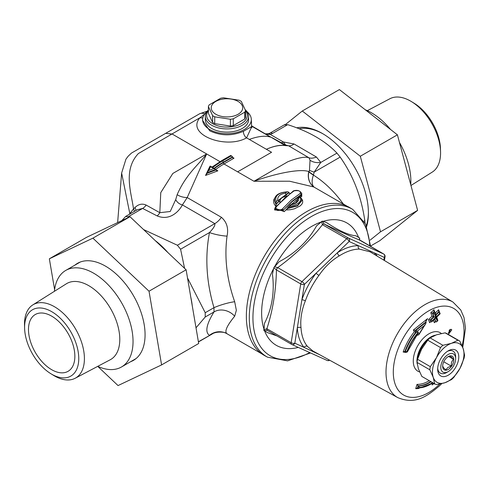 <?xml version="1.0" encoding="UTF-8"?>
<svg xmlns="http://www.w3.org/2000/svg" width="490" height="490" viewBox="0 0 490 490"><rect width="100%" height="100%" fill="white"/><g stroke="black" fill="none" stroke-linecap="round" stroke-linejoin="round"><path stroke-width="0.73" d="M134.591 359.666A56.007 32.334 60 0 1 132.919 360.383M77.169 263.828A56.007 32.334 60 0 1 78.627 262.738M97.743 366.349A55.744 32.187 -120 0 0 121.489 366.979L135.626 358.821A55.744 32.187 -120 0 0 136.085 358.545M80.348 262.003A55.744 32.187 -120 0 0 79.876 262.266L65.746 270.425A55.744 32.187 -120 0 0 54.421 291.305M450.237 329.341A2.622 1.513 -60 0 1 448.215 332.894M121.489 366.979A55.744 32.187 -120 0 0 121.496 302.606A55.744 32.187 -120 0 0 65.746 270.425M365.32 109.797A55.744 32.187 60 0 1 390.45 129.391M399.442 142.425A55.744 32.187 60 0 1 410.736 184.644M367.322 110.654L389.899 98.741A42.361 24.457 60 0 1 411.576 101.675A42.361 24.457 60 0 1 440.553 151.863A42.361 24.457 60 0 1 432.254 172.1L410.963 185.496M411.576 101.675L414.264 103.323A38.306 22.117 60 0 1 440.461 148.709L440.553 151.863M215.839 114.268A15.741 9.09 0 0 0 242.17 110.195A15.741 9.09 0 0 0 222.895 99.066A15.741 9.09 0 0 0 215.839 114.268M241.337 101.454L245.539 110.513A18.89 10.903 180 0 1 244.767 112.173L233.283 118.807A18.89 10.903 180 0 1 230.404 119.254L214.706 116.828A18.89 10.903 180 0 1 213.609 116.24A18.89 10.903 180 0 1 212.599 115.609L208.397 106.551A18.89 10.903 180 0 1 209.169 104.885L220.653 98.251A18.89 10.903 180 0 1 223.532 97.81L239.23 100.236A18.89 10.903 180 0 1 241.337 101.454M208.397 106.551L208.397 113.355L212.599 122.42A18.89 10.903 180 0 0 214.706 123.633L230.404 126.065A18.89 10.903 180 0 0 233.283 125.618L244.767 118.984A18.89 10.903 180 0 0 245.539 117.324L245.539 110.513M245.539 110.569A20.329 11.736 180 0 1 238.483 125.011A20.329 11.736 180 0 1 212.593 123.639A20.329 11.736 180 0 1 208.397 110.569M208.397 109.999A21.64 12.495 0 0 0 205.328 116.412A21.64 12.495 0 0 0 211.662 125.244A21.64 12.495 0 0 0 235.249 127.957A21.64 12.495 0 0 0 248.608 116.412A21.64 12.495 0 0 0 245.208 109.687M248.608 116.412L248.608 119.621A21.64 12.495 180 0 1 235.249 131.167A21.64 12.495 180 0 1 211.662 128.46A21.64 12.495 180 0 1 205.328 119.621L205.328 116.412M212.599 122.42L212.599 115.609M214.706 123.633L214.706 116.828M230.404 126.065L230.404 119.254M233.283 125.618L233.283 118.807M244.767 118.984L244.767 112.173M451.204 353.462A10.492 6.058 -60 0 1 455.639 358.741A10.492 6.058 -60 0 1 448.221 371.591A10.492 6.058 -60 0 1 440.957 365.454A10.492 6.058 -60 0 1 451.204 353.462M455.639 358.741L455.639 356.934A12.709 7.338 120 0 0 450.267 350.534A12.709 7.338 120 0 0 447.407 351.348M437.699 368.162A12.709 7.338 120 0 0 438.121 370.305A12.709 7.338 120 0 0 446.653 372.498L448.221 371.591M450.457 355.85A7.871 4.545 120 0 0 448.221 356.598A7.871 4.545 120 0 0 442.654 366.238A7.871 4.545 120 0 0 447.456 369.834A7.871 4.545 120 0 0 453.575 361.687A7.871 4.545 120 0 0 450.457 355.85M447.78 356.873L450.163 355.997L453.33 359.158L451.535 362.196L451.18 366.061L447.799 367.518L445.857 369.809L443.554 367.819L442.66 365.999M451.18 366.061L443.75 361.773M453.33 359.158L448.693 356.475M370.618 246.458L365.62 224.102L352.788 209.438L349.94 207.711A85.37 49.288 120 0 0 264.043 256.693A85.37 49.288 120 0 0 264.576 355.575L267.491 357.173L287.593 360.867L310.556 352.953M359.458 240.014L359.531 237.926L355.881 235.794C348.623 235.151 338.81 230.717 326.432 222.485L322.377 221.131M321.599 221.388L322.426 224.714A2.622 1.513 -60 0 1 324.245 224.095L322.371 221.131L316.595 225.81C308.063 241.105 295.58 253.079 279.141 261.727L273.806 267.693L272.458 274.247C274.682 292.205 272.011 308.614 264.447 323.474L263.951 330.536L267.601 332.661L276.997 335.938M359.391 239.812L359.776 238.648M359.531 237.926L359.421 239.996A2.622 1.513 -60 0 1 359.495 240.039L359.495 240.039A2.622 1.513 -60 0 1 359.568 240.082M273.806 267.693L276.452 269.929A2.622 1.513 -60 0 1 277.683 267.614L274.333 266.713M263.951 330.536L267.466 330.425A2.622 1.513 -60 0 1 267.387 330.389A2.622 1.513 -60 0 1 266.885 328.729L263.7 329.813M329.28 359.991A2.622 2.138 114.3 0 1 327.063 360.42L291.887 344.519A2.622 2.622 0 0 1 291.654 344.397A2.622 1.513 120 0 0 291.734 344.439A2.622 2.138 -65.7 0 0 291.887 344.519A2.622 2.138 -65.7 0 0 294.821 343.196A2.622 1.176 -170.8 0 1 291.152 342.743A2.622 1.513 120 0 0 291.654 344.397L267.362 330.376M377.141 256.092A59.866 34.563 120 0 0 375.12 253.238L358.325 245.643A59.866 34.563 120 0 0 337.445 252.699L316.081 273.187A59.866 34.563 120 0 0 301.889 299.757L297.32 327.835A2.622 1.611 176.7 0 1 300.995 327.681C300.174 319.162 301.632 310.213 305.362 300.836A57.244 33.05 -60 0 1 318.929 275.423C324.76 266.903 331.571 260.374 339.356 255.841A57.244 33.05 -60 0 1 359.323 249.092L370.103 251.823M266.879 328.729C272.765 310.685 275.956 291.085 276.452 269.923L300.719 283.937A2.622 1.176 9.2 0 0 304.388 284.396A2.622 0.962 -133.8 0 0 301.95 281.628A2.622 1.513 120 0 0 300.719 283.937L291.152 342.743L266.885 328.729M312.847 350.969L307.389 346.344A2.622 2.095 140.4 0 0 304.008 347.355L294.821 343.196L297.32 327.835A59.866 34.563 120 0 0 304.008 347.355L319.615 354.687M329.629 360.187A2.622 2.622 0 0 1 327.063 360.42L327.063 360.42A2.622 2.138 114.3 0 1 326.91 360.34M348.513 238.109A2.622 1.513 120 0 0 346.693 238.722A2.622 0.962 46.2 0 1 349.131 241.49A2.622 2.138 -65.7 0 0 348.513 238.109L324.245 224.095C338.663 230.955 350.387 236.254 359.421 239.996L383.688 254.01A2.622 2.138 114.3 0 1 384.307 257.391A2.622 1.176 9.2 0 0 385.042 256.742A2.622 2.622 0 0 0 383.762 254.047A2.622 1.513 120 0 0 383.688 254.01L348.513 238.109M318.929 275.423A2.622 0.423 -143.4 0 1 316.081 273.187L304.388 284.396L301.889 299.757A2.622 0.655 -160.5 0 1 305.362 300.836M359.323 249.092A2.622 2.027 -90.4 0 1 358.325 245.643L349.131 241.49L337.445 252.699A2.622 1.439 -122.4 0 0 339.356 255.841M383.854 260.166L384.307 257.391L375.12 253.238A2.622 2.095 -39.6 0 0 374.568 254.531M434.679 383.835L433.515 383.86L433.393 383.088M431.996 383.701L432.204 384.981L432.682 384.142L433.515 383.86M439.597 313.533L439.72 313.876L436.229 317.275L437.448 320.699L437.098 321.042L435.88 317.612L432.382 321.005L432.26 320.662L435.757 317.269L434.532 313.839L434.881 313.502L436.106 316.932L439.597 313.533L438.642 309.766L435.157 313.165M432.878 382.794A38.318 22.123 -60 0 1 419.483 387.847L417.413 388.16L418.148 385.789A36.726 21.205 120 0 0 430.735 381.557M429.265 380.705A35.66 20.586 -60 0 1 417.021 384.38L415.722 388.662L417.413 388.16M437.098 321.042L436.645 321.814L435.537 321.783L434.606 319.174M404.881 351.593L404.869 351.587A39.347 22.718 -60 0 1 416.041 331.914L415.208 330.45L413.364 330.021L414.338 331.705L416.439 332.14A39.347 22.718 120 0 0 405.261 351.814L404.881 351.593M405.518 351.9L406.976 351.373A38.318 22.123 -60 0 1 418.154 332.361L417.425 331.087L424.334 325.562L419.091 333.96L418.331 332.649L407.325 351.967M432.204 384.981L433.258 383.799M416.996 388.062L417.4 388.154M417.021 384.38L418.129 385.783M419.483 387.847L419.624 387.37L418.148 385.789M431.084 381.759A36.726 21.205 -60 0 1 418.491 385.991L417.786 388.374L418.203 388.472L433.136 382.941M432.382 321.005L431.923 321.777L431.176 321.954L430.189 320.025L433.687 316.632L432.015 316.215L428.517 319.609L430.189 320.025M432.26 320.662L430.208 320.031M433.46 320.288L434.33 322.732L434.783 321.961L435.537 321.783M434.33 322.732L435.365 321.722M428.517 319.609L429.614 322.696L430.073 321.924L430.82 321.746M429.614 322.696L430.655 321.691M434.655 311.769L433.932 309.735L430.79 312.785L432.015 316.215M434.532 313.839L430.79 312.785M433.932 309.735L434.606 311.732L432.86 313.429L434.067 316.846L433.687 316.632M433.913 311.119L434.214 311.505L432.462 313.202M438.617 311.15L438.924 311.536L435.432 314.935M439.359 311.793L438.642 309.766M435.757 317.269L434.079 316.859L430.588 320.252M437.448 320.699L437.65 320.301M436.229 317.275L436.431 316.871L436.229 317.275M439.72 313.876L439.922 313.471M440.167 313.692L439.316 311.763L435.824 315.162L436.106 316.932M434.881 313.502L434.606 311.732L434.924 312.161L436.125 315.542M435.88 317.612L435.402 318.402M418.338 332.643A37.791 21.823 120 0 0 407.3 351.416L406.976 351.373M417.425 331.087L415.208 330.45M419.091 333.96L418.815 334.786L418.129 335.068L417.358 334.162M424.34 325.562L425.712 323.731L426.171 322.206L415.581 330.664L416.427 332.134L418.154 332.361M425.688 321.716L427.605 318.623L426.233 320.448L425.779 321.979L426.171 322.206M407.3 351.416L406.865 352.047L407.3 351.416M405.518 351.894L407.043 352.12M449.305 330.052L451.308 329.311L451.755 329.893L448.748 333.892L449.305 330.052M427.605 318.623L413.364 330.021M416.439 335.338L416.8 335.962L417.529 334.799M414.338 331.705A40.382 23.312 120 0 0 403.166 352.034L406.081 352.457L406.492 351.826M403.166 352.034L404.654 351.514M416.8 335.962L417.076 335.135L417.762 334.854M464.575 355.091A24.788 14.314 -60 0 1 464.067 358.215L459.988 368.345A22.301 12.875 -60 0 1 445.018 382.702A22.301 12.875 -60 0 1 433.246 377.38A22.301 12.875 -60 0 1 436.449 357.706A22.301 12.875 -60 0 1 451.419 343.349A22.301 12.875 -60 0 1 463.191 348.672A22.301 12.875 -60 0 1 459.988 368.345L453.875 377.306A24.788 14.314 -60 0 1 451.498 379.579L445.018 382.702L436.498 384.65A24.788 14.314 -60 0 1 434.808 383.909A24.788 14.314 -60 0 1 434.636 383.805L421.829 376.412L418.411 368.811L417.021 362.392A24.788 14.314 -60 0 1 417.529 359.268L421.608 349.137L427.727 340.183A24.788 14.314 -60 0 1 430.098 337.904L436.584 334.78L445.098 332.839A24.788 14.314 -60 0 1 446.794 333.574L459.596 340.966A24.788 14.314 -60 0 1 459.767 341.071L463.191 348.672L464.575 355.091M445.098 332.839L457.905 340.225A24.788 14.314 -60 0 1 459.596 340.966M427.727 340.183L440.528 347.575A24.788 14.314 -60 0 1 442.905 345.297L430.098 337.904M417.021 362.392L429.828 369.785A24.788 14.314 -60 0 1 430.336 366.661L417.529 359.268M422.178 376.614A24.788 14.314 -60 0 1 422 376.516A24.788 14.314 -60 0 1 421.829 376.412M457.905 340.225L451.419 343.349L442.905 345.297M440.528 347.575L436.449 357.706L430.336 366.661M429.828 369.785L433.246 377.38L434.636 383.805M438.201 372.633A14.921 8.618 120 0 0 450.445 373.649A14.921 8.618 120 0 0 458.714 355.673A14.921 8.618 120 0 0 448.221 350.84A14.921 8.618 120 0 0 437.668 369.117A14.921 8.618 120 0 0 438.201 372.633M283.508 144.244L285.033 145.444C279.9 144.813 273.683 146.087 266.382 149.279C273.702 146.106 280.029 144.881 285.358 145.603L288.604 145.787L309.019 157.811C305.295 156.39 298.257 157.694 287.906 161.706L253.961 181.257L289.602 181.22L313.833 186.99L347.141 206.223M285.045 145.352A7.871 7.785 -172.3 0 0 285.523 145.548L285.688 145.003L288.604 145.787A15.741 7.84 -66 0 0 294.025 143.968L283.3 141.953A7.871 4.545 -60 0 1 280.85 142.706M251.591 126.138L270.701 137.169C265.396 135.43 258.261 136.183 249.306 139.423L271.564 152.274L237.632 171.831L223.997 163.96L234.018 158.178L232.536 157.321L232.101 156.286L231.047 156.034L222.515 160.965L222.148 160.751L230.68 155.465L231.047 156.034M204.428 114.323L199.951 117.741C185.385 134.493 225.774 149.707 246.593 137.855L251.639 126.904M117.631 222.601L121.63 173.043L125.936 159.177L128.166 156.212L131.479 153.07L165.632 133.353L172.149 134.027L206.657 153.952L172.841 173.442L160.763 192.619L159.814 212.691A7.871 3.84 -66.7 0 1 157.143 215.906C170.165 221.296 179.316 210.853 182.403 204.912L187.204 197.562L206.657 153.952C197.874 165.516 186.212 174.079 177.19 194.579L175.708 199.608L170.22 211.508L159.814 212.691L146.155 205.065C142.198 203.313 138.456 204.152 134.934 207.582L133.507 208.948C131.479 192.98 122.757 170.146 138.37 153.548L199.951 117.735M121.63 173.043L129.813 213.597L129.385 214.289M134.358 211.417A7.871 2.579 -133.1 0 0 133.507 208.948L129.813 213.597A7.871 6.211 -144.9 0 1 129.881 214.001M266.095 134.193L270.272 134.425L283.3 141.953L285.688 145.003A7.871 7.65 100.8 0 1 285.315 144.942A7.871 7.65 100.8 0 0 285.315 144.942L272.177 137.708M285.358 145.603A7.871 7.062 93 0 1 285.033 145.444L251.578 125.814M284.868 124.521L269.935 133.145A5.249 3.032 -120 0 1 272.556 133.403L270.272 134.425A5.249 2.181 -108.8 0 0 268.575 133.746L269.935 133.145A5.249 3.032 -120 0 0 269.886 133.17M175.708 199.608A7.871 5.99 34 0 0 182.403 204.912L214.816 223.624C215.306 225.339 213.524 228.316 209.469 232.56C204.857 256.999 206.364 282.032 213.983 307.665L213.983 311.946C206.364 324.392 204.857 332.202 209.469 335.374A15.741 15.343 121.9 0 1 227.042 333.77C224.224 331.712 226.778 325.862 234.686 316.215L236.352 310.317L234.686 301.748C226.778 279.257 224.224 257.385 227.042 236.131C228.689 228.346 226.809 222.074 221.413 217.309L187.204 197.562A7.871 2.922 -168.4 0 1 177.19 194.579M198.395 341.769L212.115 334.058C215.275 331.461 225.082 331.503 227.133 333.831L227.042 333.77M196.012 327.81L205.224 317.005L213.983 311.946A15.741 13.181 -148.1 0 1 234.686 316.215M205.224 317.005L205.224 312.718L213.983 307.665A15.741 2.493 163 0 1 234.686 301.748M184.589 268.342L180.589 249.232L209.469 232.56A15.741 3.363 -168.8 0 0 227.042 236.131M284.476 124.95L287.685 124.668C308.878 131.394 325.299 140.875 336.955 153.107L320.791 162.435L316.399 157.008A15.741 10.137 -53.5 0 1 309.019 157.811L310.035 160.267L309.484 170.238L309 171.5A15.741 4.545 17.6 0 0 313.52 174.832L314.163 172.119L320.791 162.435A15.741 12.464 -23.5 0 1 310.035 160.267M314.262 187.241A15.741 8.293 122.2 0 1 313.435 175.083A15.741 4.594 17.9 0 1 308.939 171.721A15.741 14.112 -55.5 0 0 314.023 187.1A15.741 14.124 124.1 0 1 308.81 171.586C300.897 168.542 277.377 172.884 253.961 181.257L237.632 171.831M309.484 170.238A15.741 2.934 -171 0 0 314.163 172.119L340.164 157.106L336.955 153.107M134.934 207.582A7.871 2.328 -132.6 0 1 135.834 210.565M137.12 209.818L142.615 208.422L157.143 215.906M146.155 205.065A7.871 4.643 -58.9 0 1 142.615 208.422L128.111 216.794L125.691 216.421L121.79 220.629M202.885 117.594A5.249 3.889 37.5 0 1 199.951 117.741M251.872 127.676L251.615 126.628L243.42 131.296C231.966 136.122 220.733 135.957 209.72 130.799L202.591 120.387M246.929 111.585A24.341 14.051 180 0 1 251.297 119.278A24.341 14.051 180 0 1 236.56 132.539A24.341 14.051 180 0 1 209.757 129.562A24.341 14.051 180 0 1 202.639 119.278A24.341 14.051 180 0 1 207.007 111.585M300.26 193.409L291.274 200.024L282.277 209.077C277.61 211.484 275.552 210.798 276.103 207.013L285.088 197.733L294.092 190.867C298.753 190.181 300.811 191.026 300.26 193.409A1.047 0.821 58.9 0 1 301.001 194.659L301.76 193.489L301.001 195.167A1.047 0.821 -120.6 0 0 301.736 196.423L301.76 193.697M206.976 173.668L207.086 172.639L215.814 169.442L216.157 170.324L217.848 170.826L215.839 169.663M276.109 206.651L276.029 204.128L278.902 201.053L278.933 201.598M297.614 200.183L297.461 199.369L297.118 199.994L296.279 200.153L296.315 202.235M297.461 199.369L297.62 199.981C298.269 201.433 295.911 203.013 290.558 204.71M298.637 198.285L300.229 197.139C301.846 201.653 298.226 204.759 289.357 206.449L290.956 204.863C296.432 203.485 298.992 201.292 298.637 198.285L297.828 198.419L297.461 199.069M291.06 204.606L297.461 199.265M289.731 193.403L288.04 191.774L287.005 191.902L285.407 193.14C279.931 194.12 277.377 196.453 277.732 200.141L276.133 201.819C274.516 196.025 278.136 192.723 287.005 191.909M276.029 204.661L274.541 200.68L276.029 204.128M279.986 202.076L279.974 200.196L281.156 198.383L283 197.213L285.952 196.441M288.898 192.803L286.019 194.977L286.619 196.38M286.019 194.977L278.755 200.22M276.029 204.508L278.902 201.451L280.084 202.358M289.902 193.287L289.106 193.189M275.368 196.974L273.861 199.583L273.628 202.131L274.21 204.122L275.95 206.504M274.798 208.17L284.292 211.649A1.047 0.606 41.2 0 1 283.281 210.553L274.602 209.953L274.602 209.236L283.281 210.179L292.15 201.212L301.001 194.659L301.001 195.167L292.156 201.641L283.281 210.179A1.047 0.606 41 0 0 282.277 209.077M284.292 211.649L285.768 209.989L290.46 209.708L294.435 208.789L300.278 205.855L301.975 204.067L302.716 202.327L302.63 200.563L301.571 198.621M300.719 197.041L301.736 196.423M287.465 208.06L297.559 205.451L301.822 200.104L301.822 200.68L297.559 205.874L287.465 208.587L287.465 208.06M287.465 208.164L285.768 209.989L287.207 209.077M290.956 204.863L290.343 205.145L290.956 204.863M287.471 208.011L289.357 206.449M275.429 207.111A1.047 0.594 40.4 0 1 275.447 207.086A1.047 0.594 40.4 0 1 276.103 207.013M294.092 190.867A1.047 0.809 -122.2 0 0 293.4 190.898C297.173 189.704 299.96 190.567 301.76 193.489M286.019 194.946L286.019 194.53L288.898 192.331M278.822 200.778L278.743 200L278.902 201.053L277.732 200.141M278.743 199.987L286.019 194.567M276.017 203.975L276.133 201.819M285.407 193.14L286.019 194.53M210.284 166.747L209.953 166.269L205.537 175.445L217.848 170.826M215.863 169.969L207.086 173.27L205.537 175.445M214.473 168.48A86.307 49.827 120 0 1 223.256 162.674L232.536 157.321L232.964 157.927L234.018 158.178M213.628 167.99L215.814 169.442L213.811 168.603L208.679 170.489L210.578 166.735L210.265 166.239M210.578 166.735L212.005 167.562A87.882 50.74 -60 0 1 222.148 160.751A1.047 0.606 -120 0 0 221.621 160.696L230.68 155.465L232.101 156.286M221.621 160.696L212.041 167.084L210.271 166.061L207.203 172.235L208.679 170.489M213.977 168.425L212.378 167.776L213.811 168.603M365.026 222.901L364.799 220.592C361.351 196.68 353.143 175.518 340.164 157.106M187.511 277.946L205.224 312.718M180.589 249.232L177.38 245.239L143.564 229.559M128.111 216.794L128.68 217.358M155.165 240.529A62.959 36.352 60 0 1 167.837 252.509M190.769 297.044A62.959 36.352 60 0 1 192.227 305.613M366.349 225.719A62.959 36.352 -120 0 0 368.4 212.25M323.198 133.96A62.959 36.352 -120 0 0 298.986 128.766M97.724 366.361L118.035 385.569L161.59 364.915L149.021 291.213L92.898 238.152L49.349 258.806L54.611 289.657M74.89 265.145A56.007 32.334 60 0 1 77.463 263.357A56.007 32.334 60 0 1 78.804 262.652A56.007 32.334 60 0 1 134.119 296.83A56.007 32.334 60 0 1 133.47 360.364A56.007 32.334 60 0 1 130.634 361.7M149.021 291.213L186.12 269.794L198.689 343.496L161.59 364.915M186.12 269.794L129.997 216.733L92.898 238.152M129.997 216.733L86.448 237.387L49.349 258.806M285.695 124.313L302.293 111.003L339.392 89.584L397.408 134.824L417.615 210.375L379.805 240.694L370.599 246.011M302.293 111.003L360.309 156.243L397.408 134.824M360.309 156.243L380.516 231.795L417.615 210.375M380.516 231.795L370.115 240.137M366.673 226.496A64.925 37.485 -120 0 0 368.407 213.064A64.925 37.485 -120 0 0 330.419 138.915A64.925 37.485 -120 0 0 322.5 133.549A64.925 37.485 -120 0 0 296.603 127.835M28.487 329.531A32.793 18.932 -120 0 0 42.801 362.533A32.793 18.932 -120 0 0 68.067 371.316A32.793 18.932 -120 0 0 68.067 333.451A32.793 18.932 -120 0 0 35.28 314.519A32.793 18.932 -120 0 0 28.487 329.531M24.586 327.277A38.306 22.117 -120 0 0 24.604 328.294A38.306 22.117 -120 0 0 50.801 373.674A38.306 22.117 -120 0 0 78.755 359.225A38.306 22.117 -120 0 0 51.965 311.812A38.306 22.117 -120 0 0 24.586 327.277M50.801 373.674L53.49 375.328A42.361 24.457 -120 0 0 75.166 378.262A42.361 24.457 -120 0 0 75.638 329.084A42.361 24.457 -120 0 0 32.812 304.903A42.361 24.457 -120 0 0 24.5 324.019A42.361 24.457 -120 0 0 24.518 325.14L24.604 328.294M75.166 378.262L110.219 359.764A43.873 25.333 -120 0 0 110.709 308.835A43.873 25.333 -120 0 0 66.358 283.79L32.812 304.903M439.8 384.074A50.023 28.879 -60 0 1 439.763 384.111A50.023 28.879 -60 0 1 395.081 383.94A50.023 28.879 -60 0 1 428.928 310.74A50.023 28.879 -60 0 1 462.082 345.824M462.732 347.416L465.5 328.245L463.975 317.453L460.784 310.011L452.95 302.048A55.18 31.856 120 0 0 397.433 333.702A55.18 31.856 120 0 0 397.776 397.611C415.055 404.82 426.355 396.918 439.665 385.697L441.723 383.646M352.788 209.438A85.303 49.251 120 0 0 266.958 258.377A85.303 49.251 120 0 0 267.491 357.173M358.668 237.699A70.64 40.786 120 0 0 322.824 221.456M320.999 222.062A70.64 40.786 120 0 0 274.81 266.333M273.769 268.287A70.64 40.786 120 0 0 263.92 328.919M264.533 330.67A70.64 40.786 120 0 0 298.288 347.41M309.698 352.567A82.724 47.763 -60 0 1 252.938 317.943A82.724 47.763 -60 0 1 309.49 217.664A82.724 47.763 -60 0 1 369.809 245.992M428.499 339.392A19.674 11.362 120 0 0 417.786 358.429M417.18 363.819A19.674 11.362 -60 0 1 426.496 340.268A19.674 11.362 -60 0 1 435.439 335.191M441.319 333.512A22.252 12.85 120 0 0 424.071 337.53A22.252 12.85 120 0 0 414.068 366.263A22.252 12.85 120 0 0 419.636 371.941M322.426 224.714L346.693 238.722L301.95 281.628L277.683 267.614C295.292 254.867 310.207 240.566 322.426 224.714M267.466 330.425L291.581 344.354M383.97 254.212A2.622 1.513 120 0 0 383.762 254.047L359.397 239.757M307.389 346.344A57.244 33.05 -60 0 1 300.995 327.681M433.766 383.309L433.889 384.074M434.673 318.561L435.892 321.991M415.722 388.662A40.382 23.312 120 0 0 418.913 388.441M419.624 387.37A37.791 21.823 120 0 0 432.541 382.598M430.569 320.24L431.182 321.954M433.705 316.638L432.48 313.208M417.284 333.598L418.129 335.068M406.081 352.457A35.66 20.586 -60 0 1 406.235 351.998M415.195 330.438L425.773 321.979M199.454 113.852A13.114 8.293 65 0 1 199.632 113.76A13.114 8.293 65 0 1 199.669 113.747A13.114 8.293 65 0 1 204.789 113.833M177.38 245.239L214.816 223.624A15.741 9.09 120 0 0 221.413 217.309M316.399 157.008L294.025 143.968M343.331 204.024C334.517 191.78 324.552 182.139 313.435 175.083L313.52 174.832M272.556 133.403L287.685 124.668M243.42 131.296A5.249 3.161 67.4 0 0 246.593 137.855L249.306 139.423M215.778 169.356A85.26 49.227 -60 0 1 223.997 163.96A1.047 0.606 -120 0 1 223.256 162.674M206.657 153.952L220.004 161.651M214.148 168.291A86.834 50.133 -60 0 1 223.256 162.245L232.536 156.892M223.256 162.245A1.047 0.606 60 0 0 222.515 160.965A87.882 50.74 120 0 0 212.378 167.776M364.799 220.592L364.003 221.051M452.95 302.048L370.079 251.811M397.776 397.611L312.804 350.944M384.43 260.509L385.042 256.742M437.895 320.515L436.676 317.091M436.657 317.183L440.143 313.784M435.42 318.384L431.923 321.777M437.876 320.613L436.645 321.814M418.815 334.786L425.712 323.731M434.808 383.909L422 376.516M165.638 133.36L199.669 113.747M199.632 113.76L207.337 111.15M265.482 133.837L268.569 133.758M125.691 216.421L137.371 209.677M202.591 120.405L202.639 119.278M251.297 119.278L251.615 126.628M301.822 200.116L300.37 196.613L297.767 198.462M290.447 204.765L287.783 207.46M274.602 209.236L275.447 207.092L293.4 190.898M274.541 200.116C274.694 195.069 279.196 192.294 288.04 191.78M261.887 353.89L227.139 333.831M198.425 341.959L211.76 334.26"/></g></svg>
